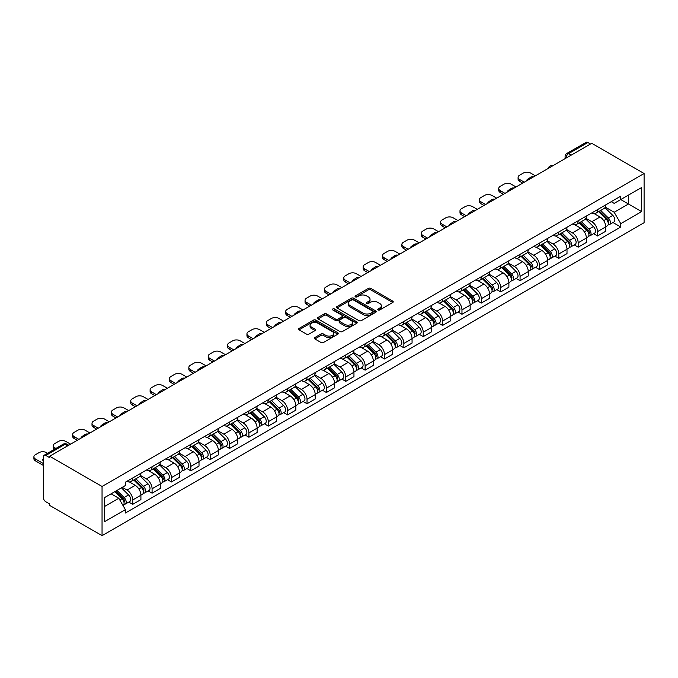 <?xml version="1.0" encoding="UTF-8"?>
<svg xmlns="http://www.w3.org/2000/svg" width="678" height="678" viewBox="0 0 678 678"><rect width="100%" height="100%" fill="white"/><g stroke="black" fill="none" stroke-linecap="round" stroke-linejoin="round"><path stroke-width="1.02" d="M378.078 309.973A1.203 0.695 0 0 0 379.782 309.973L392.731 302.498A1.72 0.992 0 0 0 393.232 301.795A1.72 0.992 0 0 0 392.731 301.091L370.798 288.421A1.72 0.992 0 0 0 368.357 288.421L355.408 295.896A1.203 0.695 0 0 0 355.06 296.388A1.203 0.695 0 0 0 355.408 296.888A1.203 0.695 0 0 0 357.12 296.888L358.789 295.913A5.517 3.187 0 0 1 366.595 295.913L368.417 296.972A5.517 3.187 0 0 1 370.035 299.227A5.517 3.187 0 0 1 368.417 301.473L366.747 302.439A1.203 0.695 0 0 0 366.391 302.93A1.203 0.695 0 0 0 366.747 303.43A1.203 0.695 0 0 0 368.451 303.43L370.129 302.456A5.517 3.187 0 0 1 377.926 302.456L379.748 303.515A5.517 3.187 0 0 1 381.367 305.77A5.517 3.187 0 0 1 379.748 308.015L378.078 308.982A1.203 0.695 0 0 0 377.722 309.482A1.203 0.695 0 0 0 378.078 309.973L378.078 308.982M314.863 337.534A1.72 0.992 0 0 0 314.355 338.237A1.72 0.992 0 0 0 314.863 338.941L321.016 342.492A1.72 0.992 0 0 0 323.448 342.492L337.83 334.195A1.72 0.992 0 0 0 338.339 333.483A1.72 0.992 0 0 0 337.83 332.779L315.897 320.118A1.72 0.992 0 0 0 313.456 320.118L299.074 328.423A1.72 0.992 0 0 0 298.574 329.127A1.72 0.992 0 0 0 299.074 329.83L306.515 334.118A1.72 0.992 0 0 0 308.948 334.118L315.101 330.567A1.72 0.992 0 0 0 315.609 329.864A1.72 0.992 0 0 0 315.101 329.161L311.414 327.033A4.61 2.661 0 0 1 310.066 325.152A4.61 2.661 0 0 1 312.914 322.694A4.61 2.661 0 0 1 317.94 323.27L332.381 331.601A4.61 2.661 0 0 1 333.729 333.483A4.61 2.661 0 0 1 330.881 335.949A4.61 2.661 0 0 1 325.855 335.373L323.448 333.983A1.72 0.992 0 0 0 321.016 333.983L314.863 337.534L314.863 338.941M102.047 486.49L49.655 456.243L591.708 143.295L644.1 173.543L102.047 486.49L102.047 535.662L644.1 222.715L644.1 173.543M358.916 320.609A1.72 0.992 0 0 0 361.349 320.609L375.731 312.312A1.72 0.992 0 0 0 376.239 311.609A1.72 0.992 0 0 0 375.731 310.905L353.797 298.235A1.72 0.992 0 0 0 351.357 298.235L336.974 306.541A1.72 0.992 0 0 0 336.474 307.244A1.72 0.992 0 0 0 336.974 307.948L358.916 320.609M333.254 310.227A1.203 0.695 0 0 1 334.483 310.397L334.483 308.965L356.781 321.847A1.72 0.992 0 0 1 357.289 322.55A1.72 0.992 0 0 1 356.781 323.253L342.398 331.55A1.72 0.992 0 0 1 339.966 331.55L318.024 318.889L318.024 317.482A1.72 0.992 0 0 0 317.524 318.185A1.72 0.992 0 0 0 318.024 318.889M318.024 317.482L324.186 313.931A1.72 0.992 0 0 1 326.618 313.931L335.517 319.067A1.72 0.992 0 0 0 337.949 319.067L342.034 316.711A1.72 0.992 0 0 0 342.543 316.007A1.72 0.992 0 0 0 342.034 315.295L332.771 309.956A1.203 0.695 0 0 1 332.423 309.456A1.203 0.695 0 0 1 333.161 308.821A1.203 0.695 0 0 1 334.483 308.965M49.655 456.243L49.655 457.675L45.807 455.455A3.509 2.026 -120 0 0 44.053 455.285A3.509 2.026 -120 0 0 43.324 456.887L43.324 497.466A3.509 2.026 -120 0 0 45.807 501.762L49.655 503.983L49.655 505.415L102.047 535.662M571.223 155.126L568.613 153.618A3.509 2.026 60 0 0 566.859 153.44L586.106 142.338A3.509 2.026 60 0 1 587.86 142.507L568.613 153.618A3.509 2.026 120 0 0 566.13 157.915L566.13 158.059M590.47 144.016L587.86 142.507M597.538 209.595A8.077 4.661 60 0 1 595.869 213.223L604.064 208.493A8.077 4.661 -120 0 0 605.734 204.866M585.911 218.299L591.835 221.714A8.077 4.661 60 0 1 597.547 231.605L605.734 226.876A8.077 4.661 -120 0 0 600.03 216.985L594.157 213.595M605.734 226.876L605.734 231.249L597.547 235.978L593.614 233.707M595.869 213.223A8.077 4.661 60 0 1 591.894 212.858M597.547 231.605L597.547 235.978M578.173 220.782A8.077 4.661 60 0 1 576.503 224.41L584.699 219.672A8.077 4.661 -120 0 0 586.368 216.053M574.249 244.894L578.173 247.156L586.368 242.427L586.368 238.054A8.077 4.661 -120 0 0 580.656 228.164L574.791 224.774M576.503 224.41A8.077 4.661 60 0 1 572.529 224.045M566.545 229.478L572.461 232.893A8.077 4.661 60 0 1 578.173 242.783L578.173 247.156M558.808 231.961A8.077 4.661 60 0 1 557.138 235.588L565.325 230.859A8.077 4.661 -120 0 0 567.003 227.232M554.875 256.072L558.808 258.343L567.003 253.614L567.003 249.241A8.077 4.661 -120 0 0 561.291 239.342L555.426 235.961M557.138 235.588A8.077 4.661 60 0 1 553.155 235.224M547.18 240.656L553.095 244.08A8.077 4.661 60 0 1 558.808 253.97L558.808 258.343M539.442 243.148A8.077 4.661 60 0 1 537.764 246.767L545.96 242.038A8.077 4.661 -120 0 0 547.629 238.41M535.51 267.251L539.442 269.522L547.638 264.793L547.638 260.42A8.077 4.661 -120 0 0 541.925 250.529L536.061 247.139M537.764 246.767A8.077 4.661 60 0 1 533.789 246.402M527.815 251.843L533.73 255.259A8.077 4.661 60 0 1 539.442 265.149L539.442 269.522M520.068 254.326A8.077 4.661 60 0 1 518.399 257.954L526.594 253.225A8.077 4.661 -120 0 0 528.264 249.597M516.144 278.438L520.068 280.709L528.264 275.971L528.264 271.598A8.077 4.661 -120 0 0 522.552 261.708L516.687 258.326M518.399 257.954A8.077 4.661 60 0 1 514.424 257.589M508.441 263.022L514.365 266.437A8.077 4.661 60 0 1 520.068 276.336L520.068 280.709M500.703 265.505A8.077 4.661 60 0 1 499.033 269.132L507.229 264.403A8.077 4.661 -120 0 0 508.898 260.776M496.779 289.616L500.703 291.887L508.898 287.158L508.898 282.785A8.077 4.661 -120 0 0 503.186 272.895L497.321 269.505M499.033 269.132A8.077 4.661 60 0 1 495.059 268.768M489.075 274.209L494.991 277.624A8.077 4.661 60 0 1 500.703 287.514L500.703 291.887M481.338 276.692A8.077 4.661 60 0 1 479.66 280.319L487.855 275.582A8.077 4.661 -120 0 0 489.533 271.963M477.405 300.803L481.338 303.066L489.533 298.337L489.533 293.964A8.077 4.661 -120 0 0 483.821 284.074L477.956 280.684M479.66 280.319A8.077 4.661 60 0 1 475.685 279.955M469.71 285.387L475.625 288.803A8.077 4.661 60 0 1 481.338 298.693L481.338 303.066M461.972 287.87A8.077 4.661 60 0 1 460.294 291.498L468.49 286.769A8.077 4.661 -120 0 0 470.159 283.141M458.04 311.982L461.972 314.253L470.159 309.515L470.159 305.151A8.077 4.661 -120 0 0 464.455 295.252L458.582 291.871M460.294 291.498A8.077 4.661 60 0 1 456.319 291.133M450.336 296.566L456.26 299.99A8.077 4.661 60 0 1 461.972 309.88L461.972 314.253M442.598 299.057A8.077 4.661 60 0 1 440.929 302.676L449.124 297.947A8.077 4.661 -120 0 0 450.794 294.32M438.674 323.16L442.598 325.432L450.794 320.702L450.794 316.329A8.077 4.661 -120 0 0 445.082 306.439L439.217 303.049M440.929 302.676A8.077 4.661 60 0 1 436.954 302.312M430.971 307.753L436.886 311.168A8.077 4.661 60 0 1 442.598 321.058L442.598 325.432M423.233 310.236A8.077 4.661 60 0 1 421.563 313.863L429.75 309.134A8.077 4.661 -120 0 0 431.428 305.507M419.301 334.347L423.233 336.61L431.428 331.881L431.428 327.508A8.077 4.661 -120 0 0 425.716 317.618L419.851 314.236M421.563 313.863A8.077 4.661 60 0 1 417.58 313.499M411.605 318.931L417.521 322.347A8.077 4.661 60 0 1 423.233 332.245L423.233 336.61M403.868 321.414A8.077 4.661 60 0 1 402.19 325.042L410.385 320.313A8.077 4.661 -120 0 0 412.063 316.685M399.935 345.526L403.868 347.797L412.063 343.068L412.063 338.695A8.077 4.661 -120 0 0 406.351 328.805L400.486 325.415M402.19 325.042A8.077 4.661 60 0 1 398.215 324.677M392.24 330.118L398.156 333.534A8.077 4.661 60 0 1 403.868 343.424L403.868 347.797M384.494 332.601A8.077 4.661 60 0 1 382.824 336.229L391.02 331.491A8.077 4.661 -120 0 0 392.689 327.872M380.57 356.713L384.494 358.976L392.689 354.247L392.689 349.873A8.077 4.661 -120 0 0 386.977 339.983L381.112 336.593M382.824 336.229A8.077 4.661 60 0 1 378.849 335.864M372.866 341.297L378.79 344.712A8.077 4.661 60 0 1 384.494 354.602L384.494 358.976M365.128 343.78A8.077 4.661 60 0 1 363.459 347.407L371.654 342.678A8.077 4.661 -120 0 0 373.324 339.051M361.204 367.891L365.128 370.163L373.324 365.425L373.324 361.06A8.077 4.661 -120 0 0 367.612 351.162L361.747 347.78M363.459 347.407A8.077 4.661 60 0 1 359.484 347.043M353.501 352.475L359.416 355.899A8.077 4.661 60 0 1 365.128 365.789L365.128 370.163M345.763 354.967A8.077 4.661 60 0 1 344.085 358.586L352.28 353.857A8.077 4.661 -120 0 0 353.958 350.229M341.831 379.07L345.763 381.341L353.958 376.612L353.958 372.239A8.077 4.661 -120 0 0 348.246 362.349L342.382 358.959M344.085 358.586A8.077 4.661 60 0 1 340.11 358.221M334.135 363.662L340.051 367.078A8.077 4.661 60 0 1 345.763 376.968L345.763 381.341M326.398 366.145A8.077 4.661 60 0 1 324.72 369.773L332.915 365.044A8.077 4.661 -120 0 0 334.585 361.416M322.465 390.257L326.398 392.52L334.585 387.791L334.585 383.417A8.077 4.661 -120 0 0 328.881 373.527L323.016 370.146M324.72 369.773A8.077 4.661 60 0 1 320.745 369.408M314.762 374.841L320.686 378.256A8.077 4.661 60 0 1 326.398 388.155L326.398 392.52M307.024 377.324A8.077 4.661 60 0 1 305.354 380.951L313.55 376.222A8.077 4.661 -120 0 0 315.219 372.595M303.1 401.435L307.024 403.707L315.219 398.978L315.219 394.604A8.077 4.661 -120 0 0 309.507 384.714L303.642 381.324M305.354 380.951A8.077 4.661 60 0 1 301.379 380.587M295.396 386.028L301.312 389.443A8.077 4.661 60 0 1 307.024 399.334L307.024 403.707M287.658 388.511A8.077 4.661 60 0 1 285.989 392.138L294.176 387.401A8.077 4.661 -120 0 0 295.854 383.782M283.726 412.622L287.658 414.885L295.854 410.156L295.854 405.783A8.077 4.661 -120 0 0 290.142 395.893L284.277 392.503M285.989 392.138A8.077 4.661 60 0 1 282.006 391.774M276.031 397.206L281.946 400.622A8.077 4.661 60 0 1 287.658 410.512L287.658 414.885M268.293 399.689A8.077 4.661 60 0 1 266.615 403.317L274.81 398.588A8.077 4.661 -120 0 0 276.488 394.96M264.361 423.801L268.293 426.072L276.488 421.335L276.488 416.97A8.077 4.661 -120 0 0 270.776 407.071L264.912 403.69M266.615 403.317A8.077 4.661 60 0 1 262.64 402.952M256.665 408.385L262.581 411.809A8.077 4.661 60 0 1 268.293 421.699L268.293 426.072M248.919 410.876A8.077 4.661 60 0 1 247.25 414.495L255.445 409.766A8.077 4.661 -120 0 0 257.115 406.139M244.995 434.979L248.919 437.251L257.115 432.522L257.115 428.149A8.077 4.661 -120 0 0 251.402 418.258L245.538 414.868M247.25 414.495A8.077 4.661 60 0 1 243.275 414.131M237.292 419.572L243.216 422.987A8.077 4.661 60 0 1 248.919 432.878L248.919 437.251M229.554 422.055A8.077 4.661 60 0 1 227.884 425.682L236.08 420.953A8.077 4.661 -120 0 0 237.749 417.326M225.63 446.166L229.554 448.429L237.749 443.7L237.749 439.327A8.077 4.661 -120 0 0 232.037 429.437L226.172 426.055M227.884 425.682A8.077 4.661 60 0 1 223.91 425.318M217.926 430.75L223.842 434.166A8.077 4.661 60 0 1 229.554 444.065L229.554 448.429M210.188 433.234A8.077 4.661 60 0 1 208.51 436.861L216.706 432.132A8.077 4.661 -120 0 0 218.384 428.504M206.256 457.345L210.188 459.616L218.384 454.887L218.384 450.514A8.077 4.661 -120 0 0 212.672 440.624L206.807 437.234M208.51 436.861A8.077 4.661 60 0 1 204.536 436.496M198.561 441.937L204.476 445.353A8.077 4.661 60 0 1 210.188 455.243L210.188 459.616M190.823 444.421A8.077 4.661 60 0 1 189.145 448.048L197.34 443.31A8.077 4.661 -120 0 0 199.01 439.691M186.891 468.532L190.823 470.795L199.01 466.066L199.01 461.693A8.077 4.661 -120 0 0 193.306 451.802L187.442 448.412M189.145 448.048A8.077 4.661 60 0 1 185.17 447.683M179.187 453.116L185.111 456.531A8.077 4.661 60 0 1 190.823 466.422L190.823 470.795M171.449 455.599A8.077 4.661 60 0 1 169.78 459.226L177.975 454.497A8.077 4.661 -120 0 0 179.645 450.87M167.525 479.71L171.449 481.982L179.645 477.244L179.645 472.88A8.077 4.661 -120 0 0 173.932 462.981L168.068 459.599M169.78 459.226A8.077 4.661 60 0 1 165.805 458.862M159.822 464.294L165.737 467.718A8.077 4.661 60 0 1 171.449 477.609L171.449 481.982M152.084 466.786A8.077 4.661 60 0 1 150.414 470.405L158.601 465.676A8.077 4.661 -120 0 0 160.279 462.049M148.151 490.889L152.084 493.16L160.279 488.431L160.279 484.058A8.077 4.661 -120 0 0 154.567 474.168L148.702 470.778M150.414 470.405A8.077 4.661 60 0 1 146.431 470.04M140.456 475.481L146.372 478.897A8.077 4.661 60 0 1 152.084 488.787L152.084 493.16M132.719 477.965A8.077 4.661 60 0 1 131.04 481.592L139.236 476.863A8.077 4.661 -120 0 0 140.914 473.236M128.786 502.076L132.719 504.339L140.914 499.61L140.914 495.237A8.077 4.661 -120 0 0 135.202 485.346L129.337 481.965M131.04 481.592A8.077 4.661 60 0 1 127.066 481.227M122.286 487.355L127.006 490.075A8.077 4.661 60 0 1 132.719 499.974L132.719 504.339M611.259 201.68L614.183 203.366L641.617 187.518L628.455 195.12L628.455 204.01L614.183 212.248L605.285 207.112M104.531 506.491L118.811 498.254L125.388 509.644L104.531 521.687L104.531 497.601L125.388 485.558L125.388 482.194L620.76 196.196L620.76 199.561L641.617 211.604L620.76 223.647L614.183 212.248M641.617 187.518L641.617 211.604M125.388 509.644L125.388 513.017L620.76 227.02L620.76 223.647M118.811 498.254L111.116 493.804M612.98 222.528L620.76 227.02M378.561 310.143L379.748 309.448A5.517 3.187 0 0 0 381.367 307.202L381.367 305.77M370.035 299.227L370.035 300.659A5.517 3.187 0 0 1 368.417 302.905L367.222 303.6M392.706 302.507L370.798 289.853A1.72 0.992 0 0 0 368.357 289.853L355.891 297.057M375.705 312.321L353.797 299.668A1.72 0.992 0 0 0 351.357 299.668L337 307.965M372.68 312.1A1.203 0.695 0 0 0 373.036 311.609A1.203 0.695 0 0 0 372.68 311.117L353.433 299.998A1.203 0.695 0 0 0 351.721 299.998L349.958 301.015A5.517 3.187 0 0 0 348.339 303.269A5.517 3.187 0 0 0 349.958 305.524L363.12 313.117A5.517 3.187 0 0 0 370.917 313.117L372.68 312.1L372.68 313.533A1.203 0.695 0 0 0 373.036 313.041L373.036 311.609M348.339 303.269L348.339 304.702A5.517 3.187 0 0 0 349.958 306.956L349.958 305.524M372.68 313.533L370.917 314.55A5.517 3.187 0 0 1 363.12 314.55L349.958 306.956M318.05 318.897L324.186 315.363L324.186 313.931M342.543 316.007L342.543 317.44A1.72 0.992 0 0 1 342.034 318.143L337.949 320.499A1.72 0.992 0 0 1 335.517 320.499L326.618 315.363A1.72 0.992 0 0 0 324.186 315.363M334.483 310.397L356.755 323.262M344.746 324.389A4.61 2.661 0 0 0 349.772 324.974A4.61 2.661 0 0 0 352.619 322.508A4.61 2.661 0 0 0 351.263 320.626L346.178 317.694A1.72 0.992 0 0 0 343.738 317.694L339.661 320.05A1.72 0.992 0 0 0 339.153 320.753A1.72 0.992 0 0 0 339.661 321.457L344.746 324.389L344.746 325.83A4.61 2.661 0 0 0 349.772 326.406A4.61 2.661 0 0 0 352.619 323.948L352.619 322.508M339.153 320.753L339.153 322.186A1.72 0.992 0 0 0 339.661 322.889L339.661 321.457M344.746 325.83L339.661 322.889M333.729 333.483L333.729 334.924A4.61 2.661 0 0 1 330.881 337.381A4.61 2.661 0 0 1 325.855 336.805L323.448 335.415A1.72 0.992 0 0 0 321.016 335.415L314.88 338.949M310.066 325.152L310.066 326.584A4.61 2.661 0 0 0 311.414 328.466L311.414 327.033M315.101 329.161L315.101 330.567L311.414 328.466M337.83 332.779L337.83 334.195L315.897 321.55A1.72 0.992 0 0 0 313.456 321.55L299.1 329.839L299.074 328.423M598.589 211.655L606.217 219.18A4.39 2.534 60 0 1 607.369 225.766L605.734 226.715M526.959 180.679L526.535 180.433A10.975 6.339 -0 0 1 529.696 177.992M600.106 213.155L603.344 215.028M535.408 175.805L530.688 173.076A5.271 3.043 -0 0 0 523.238 173.076L519.636 175.161A5.271 3.043 -0 0 0 518.094 177.305A5.271 3.043 -0 0 0 519.636 179.458L524.357 182.179M599.428 211.172L607.785 219.409A2.11 1.22 60 0 1 608.344 222.57A2.11 1.22 60 0 1 608.149 222.647M600.7 210.443L608.327 217.969A4.39 2.534 60 0 1 609.48 224.545A4.39 2.534 60 0 1 608.158 224.689M604.962 207.663L612.793 215.384A4.39 2.534 60 0 1 613.954 221.969L609.48 224.545M522.738 183.111L519.636 181.323A5.271 3.043 180 0 1 518.094 179.17L518.094 177.305M579.215 222.842L586.851 230.367A4.39 2.534 60 0 1 588.004 236.944L586.368 237.893M507.593 191.857L507.169 191.611A10.975 6.339 -0 0 1 510.331 189.179M580.741 224.342L583.97 226.206M516.034 186.984L511.322 184.263A5.271 3.043 -0 0 0 503.873 184.263L500.271 186.34A5.271 3.043 -0 0 0 498.728 188.492A5.271 3.043 -0 0 0 500.271 190.637L504.983 193.366M580.063 222.35L588.419 230.596A2.11 1.22 60 0 1 588.979 233.749A2.11 1.22 60 0 1 588.784 233.825M581.326 221.621L588.962 229.147A4.39 2.534 60 0 1 590.114 235.732A4.39 2.534 60 0 1 588.792 235.868M585.597 218.841L593.428 226.571A4.39 2.534 60 0 1 594.589 233.147L590.114 235.732M503.373 194.298L500.271 192.501A5.271 3.043 180 0 1 498.728 190.357L498.728 188.492M559.85 234.02L567.478 241.546A4.39 2.534 60 0 1 568.639 248.131L567.003 249.072M488.228 203.044L487.804 202.798A10.975 6.339 -0 0 1 490.965 200.357M561.367 235.52L564.605 237.393M496.669 198.162L491.948 195.442A5.271 3.043 -0 0 0 484.499 195.442L480.905 197.518A5.271 3.043 -0 0 0 479.363 199.671A5.271 3.043 -0 0 0 480.905 201.824L485.618 204.544M560.698 233.529L569.054 241.775A2.11 1.22 60 0 1 569.605 244.936A2.11 1.22 60 0 1 569.418 245.012M561.96 232.8L569.588 240.326A4.39 2.534 60 0 1 570.749 246.911A4.39 2.534 60 0 1 569.418 247.055M566.232 230.028L574.063 237.749A4.39 2.534 60 0 1 575.215 244.334L570.749 246.911M484.007 205.476L480.905 203.688A5.271 3.043 180 0 1 479.363 201.536L479.363 199.671M540.485 245.199L548.112 252.733A4.39 2.534 60 0 1 549.273 259.31L547.629 260.259M468.862 214.223L468.439 213.977A10.975 6.339 -0 0 1 471.591 211.544M542.002 246.707L545.239 248.572M477.304 209.349L472.583 206.629A5.271 3.043 -0 0 0 465.133 206.629L461.532 208.705A5.271 3.043 -0 0 0 459.989 210.858A5.271 3.043 -0 0 0 461.532 213.002L466.252 215.731M541.332 244.716L549.68 252.953A2.11 1.22 60 0 1 550.239 256.115A2.11 1.22 60 0 1 550.044 256.191M542.595 243.987L550.222 251.513A4.39 2.534 60 0 1 551.384 258.089A4.39 2.534 60 0 1 550.053 258.233M546.866 241.207L554.689 248.928A4.39 2.534 60 0 1 555.85 255.513L551.384 258.089M464.633 216.663L461.532 214.867A5.271 3.043 180 0 1 459.989 212.714L459.989 210.858M521.111 256.386L528.747 263.911A4.39 2.534 60 0 1 529.899 270.497L528.264 271.437M449.489 225.401L449.065 225.164A10.975 6.339 -0 0 1 452.226 222.723M522.636 257.886L525.874 259.75M457.93 220.528L453.218 217.808A5.271 3.043 -0 0 0 445.768 217.808L442.166 219.884A5.271 3.043 -0 0 0 440.624 222.037A5.271 3.043 -0 0 0 442.166 224.189L446.887 226.91M521.958 255.894L530.315 264.14A2.11 1.22 60 0 1 530.874 267.301A2.11 1.22 60 0 1 530.679 267.378M523.221 255.165L530.857 262.691A4.39 2.534 60 0 1 532.01 269.276A4.39 2.534 60 0 1 530.688 269.412M527.492 252.386L535.323 260.115A4.39 2.534 60 0 1 536.484 266.691L532.01 269.276M445.268 227.842L442.166 226.054A5.271 3.043 180 0 1 440.624 223.901L440.624 222.037M501.745 267.564L509.373 275.09A4.39 2.534 60 0 1 510.534 281.675L508.898 282.624M430.123 236.588L429.699 236.342A10.975 6.339 -0 0 1 432.861 233.902M503.271 269.064L506.5 270.937M438.564 231.715L433.844 228.986A5.271 3.043 -0 0 0 426.403 228.986L422.801 231.071A5.271 3.043 -0 0 0 421.258 233.215A5.271 3.043 -0 0 0 422.801 235.368L427.513 238.088M502.593 267.081L510.949 275.319A2.11 1.22 60 0 1 511.5 278.48A2.11 1.22 60 0 1 511.314 278.556M503.856 266.352L511.483 273.878A4.39 2.534 60 0 1 512.644 280.455A4.39 2.534 60 0 1 511.322 280.599M508.127 263.572L515.958 271.293A4.39 2.534 60 0 1 517.111 277.878L512.644 280.455M425.903 239.02L422.801 237.232A5.271 3.043 180 0 1 421.258 235.08L421.258 233.215M482.38 278.751L490.008 286.277A4.39 2.534 60 0 1 491.169 292.854L489.524 293.803M410.758 247.767L410.334 247.521A10.975 6.339 -0 0 1 413.495 245.089M483.897 280.251L487.135 282.116M419.199 242.894L414.478 240.173A5.271 3.043 -0 0 0 407.029 240.173L403.427 242.249A5.271 3.043 -0 0 0 401.885 244.402A5.271 3.043 -0 0 0 403.427 246.546L408.148 249.275M483.228 278.26L491.584 286.506A2.11 1.22 60 0 1 492.135 289.659A2.11 1.22 60 0 1 491.94 289.735M484.49 277.531L492.118 285.057A4.39 2.534 60 0 1 493.279 291.642A4.39 2.534 60 0 1 491.948 291.777M488.762 274.751L496.593 282.48A4.39 2.534 60 0 1 497.745 289.057L493.279 291.642M406.537 250.207L403.427 248.411A5.271 3.043 180 0 1 401.885 246.267L401.885 244.402M463.015 289.93L470.642 297.456A4.39 2.534 60 0 1 471.795 304.041L470.159 304.981M391.384 258.954L390.96 258.708A10.975 6.339 -0 0 1 394.121 256.267M464.532 291.43L467.769 293.303M399.834 254.072L395.113 251.352A5.271 3.043 -0 0 0 387.663 251.352L384.062 253.428A5.271 3.043 -0 0 0 382.519 255.581A5.271 3.043 -0 0 0 384.062 257.733L388.782 260.454M463.854 289.438L472.21 297.684A2.11 1.22 60 0 1 472.769 300.846A2.11 1.22 60 0 1 472.574 300.922M465.125 288.709L472.752 296.235A4.39 2.534 60 0 1 473.905 302.82A4.39 2.534 60 0 1 472.583 302.964M469.388 285.938L477.219 293.659A4.39 2.534 60 0 1 478.38 300.244L473.905 302.82M387.163 261.386L384.062 259.598A5.271 3.043 180 0 1 382.519 257.445L382.519 255.581M443.641 301.108L451.277 308.643A4.39 2.534 60 0 1 452.429 315.219L450.794 316.168M372.019 270.132L371.595 269.886A10.975 6.339 -0 0 1 374.756 267.454M445.166 302.617L448.395 304.481M380.46 265.259L375.748 262.53A5.271 3.043 -0 0 0 368.298 262.53L364.696 264.615A5.271 3.043 -0 0 0 363.154 266.759A5.271 3.043 -0 0 0 364.696 268.912L369.408 271.641M444.488 300.625L452.845 308.863A2.11 1.22 60 0 1 453.404 312.024A2.11 1.22 60 0 1 453.209 312.1M445.751 299.896L453.387 307.422A4.39 2.534 60 0 1 454.54 313.999A4.39 2.534 60 0 1 453.218 314.143M450.023 297.117L457.853 304.837A4.39 2.534 60 0 1 459.014 311.422L454.54 313.999M367.798 272.573L364.696 270.776A5.271 3.043 180 0 1 363.154 268.624L363.154 266.759M424.275 312.295L431.903 319.821A4.39 2.534 60 0 1 433.064 326.406L431.428 327.347M352.653 281.311L352.229 281.073A10.975 6.339 -0 0 1 355.391 278.633M425.801 313.795L429.03 315.66M361.094 276.438L356.374 273.717A5.271 3.043 -0 0 0 348.924 273.717L345.331 275.793A5.271 3.043 -0 0 0 343.788 277.946A5.271 3.043 -0 0 0 345.331 280.099L350.043 282.819M425.123 311.804L433.479 320.05A2.11 1.22 60 0 1 434.03 323.211A2.11 1.22 60 0 1 433.844 323.287M426.386 311.075L434.013 318.601A4.39 2.534 60 0 1 435.174 325.186A4.39 2.534 60 0 1 433.844 325.321M430.657 308.295L438.488 316.024A4.39 2.534 60 0 1 439.641 322.601L435.174 325.186M348.433 283.751L345.331 281.963A5.271 3.043 180 0 1 343.788 279.811L343.788 277.946M404.91 323.474L412.538 331A4.39 2.534 60 0 1 413.699 337.585L412.055 338.534M333.288 292.498L332.864 292.252A10.975 6.339 -0 0 1 336.017 289.811M406.427 324.974L409.665 326.847M341.729 287.625L337.008 284.896A5.271 3.043 -0 0 0 329.559 284.896L325.957 286.98A5.271 3.043 -0 0 0 324.415 289.125A5.271 3.043 -0 0 0 325.957 291.277L330.678 293.998M405.758 322.991L414.105 331.228A2.11 1.22 60 0 1 414.665 334.39A2.11 1.22 60 0 1 414.47 334.466M407.02 322.253L414.648 329.788A4.39 2.534 60 0 1 415.809 336.364A4.39 2.534 60 0 1 414.478 336.508M411.292 319.482L419.114 327.203A4.39 2.534 60 0 1 420.275 333.788L415.809 336.364M329.059 294.93L325.957 293.142A5.271 3.043 180 0 1 324.415 290.989L324.415 289.125M385.536 334.661L393.172 342.187A4.39 2.534 60 0 1 394.325 348.763L392.689 349.712M313.914 303.676L313.49 303.43A10.975 6.339 -0 0 1 316.651 300.998M387.062 336.161L390.299 338.025M322.355 298.803L317.643 296.083A5.271 3.043 -0 0 0 310.193 296.083L306.592 298.159A5.271 3.043 -0 0 0 305.049 300.312A5.271 3.043 -0 0 0 306.592 302.456L311.312 305.185M386.384 334.169L394.74 342.415A2.11 1.22 60 0 1 395.299 345.568A2.11 1.22 60 0 1 395.105 345.644M387.647 333.44L395.282 340.966A4.39 2.534 60 0 1 396.435 347.551A4.39 2.534 60 0 1 395.113 347.687M391.918 330.661L399.749 338.39A4.39 2.534 60 0 1 400.91 344.966L396.435 347.551M309.693 306.117L306.592 304.32A5.271 3.043 180 0 1 305.049 302.176L305.049 300.312M366.171 345.839L373.798 353.365A4.39 2.534 60 0 1 374.959 359.95L373.324 360.891M294.549 314.863L294.125 314.617A10.975 6.339 -0 0 1 297.286 312.177M367.696 347.339L370.925 349.212M302.99 309.982L298.278 307.261A5.271 3.043 -0 0 0 290.828 307.261L287.226 309.338A5.271 3.043 -0 0 0 285.684 311.49A5.271 3.043 -0 0 0 287.226 313.643L291.938 316.363M367.018 345.348L375.375 353.594A2.11 1.22 60 0 1 375.926 356.755A2.11 1.22 60 0 1 375.739 356.831M368.281 344.619L375.909 352.145A4.39 2.534 60 0 1 377.07 358.73A4.39 2.534 60 0 1 375.748 358.874M372.553 341.848L380.383 349.568A4.39 2.534 60 0 1 381.536 356.145L377.07 358.73M290.328 317.296L287.226 315.507A5.271 3.043 180 0 1 285.684 313.355L285.684 311.49M346.805 357.018L354.433 364.552A4.39 2.534 60 0 1 355.594 371.129L353.95 372.078M275.183 326.042L274.76 325.796A10.975 6.339 -0 0 1 277.921 323.364M348.322 358.526L351.56 360.391M283.624 321.169L278.904 318.44A5.271 3.043 -0 0 0 271.454 318.44L267.852 320.524A5.271 3.043 -0 0 0 266.31 322.669A5.271 3.043 -0 0 0 267.852 324.821L272.573 327.55M347.653 356.535L356.009 364.772A2.11 1.22 60 0 1 356.56 367.934A2.11 1.22 60 0 1 356.365 368.01M348.916 355.806L356.543 363.332A4.39 2.534 60 0 1 357.704 369.908A4.39 2.534 60 0 1 356.374 370.052M353.187 353.026L361.018 360.747A4.39 2.534 60 0 1 362.171 367.332L357.704 369.908M270.963 328.483L267.852 326.686A5.271 3.043 180 0 1 266.31 324.533L266.31 322.669M327.44 368.205L335.068 375.731A4.39 2.534 60 0 1 336.22 382.316L334.585 383.256M255.809 337.22L255.386 336.983A10.975 6.339 -0 0 1 258.547 334.542M328.957 369.705L332.195 371.569M264.259 332.347L259.538 329.627A5.271 3.043 -0 0 0 252.089 329.627L248.487 331.703A5.271 3.043 -0 0 0 246.945 333.856A5.271 3.043 -0 0 0 248.487 336.008L253.208 338.729M328.279 367.713L336.635 375.959A2.11 1.22 60 0 1 337.195 379.121A2.11 1.22 60 0 1 337 379.197M329.55 366.984L337.178 374.51A4.39 2.534 60 0 1 338.33 381.095A4.39 2.534 60 0 1 337.008 381.231M333.813 364.205L341.644 371.934A4.39 2.534 60 0 1 342.805 378.51L338.33 381.095M251.589 339.661L248.487 337.873A5.271 3.043 180 0 1 246.945 335.72L246.945 333.856M308.066 379.383L315.702 386.909A4.39 2.534 60 0 1 316.855 393.494L315.219 394.443M236.444 348.407L236.02 348.161A10.975 6.339 -0 0 1 239.181 345.721M309.592 380.883L312.821 382.756M244.885 343.534L240.173 340.805A5.271 3.043 -0 0 0 232.724 340.805L229.122 342.89A5.271 3.043 -0 0 0 227.579 345.034A5.271 3.043 -0 0 0 229.122 347.187L233.834 349.907M308.914 378.9L317.27 387.138A2.11 1.22 60 0 1 317.829 390.299A2.11 1.22 60 0 1 317.635 390.375M310.177 378.163L317.812 385.697A4.39 2.534 60 0 1 318.965 392.274A4.39 2.534 60 0 1 317.643 392.418M314.448 375.392L322.279 383.112A4.39 2.534 60 0 1 323.44 389.697L318.965 392.274M232.223 350.84L229.122 349.051A5.271 3.043 180 0 1 227.579 346.899L227.579 345.034M288.701 390.57L296.328 398.096A4.39 2.534 60 0 1 297.489 404.673L295.854 405.622M217.079 359.586L216.655 359.34A10.975 6.339 -0 0 1 219.816 356.908M290.226 392.07L293.455 393.935M225.52 354.713L220.799 351.992A5.271 3.043 -0 0 0 213.35 351.992L209.756 354.069A5.271 3.043 -0 0 0 208.214 356.221A5.271 3.043 -0 0 0 209.756 358.365L214.468 361.094M289.548 390.079L297.905 398.325A2.11 1.22 60 0 1 298.456 401.478A2.11 1.22 60 0 1 298.269 401.554M290.811 389.35L298.439 396.876A4.39 2.534 60 0 1 299.6 403.461A4.39 2.534 60 0 1 298.278 403.596M295.083 386.57L302.913 394.299A4.39 2.534 60 0 1 304.066 400.876L299.6 403.461M212.858 362.027L209.756 360.23A5.271 3.043 180 0 1 208.214 358.086L208.214 356.221M269.336 401.749L276.963 409.275A4.39 2.534 60 0 1 278.124 415.86L276.48 416.8M197.713 370.773L197.29 370.527A10.975 6.339 -0 0 1 200.442 368.086M270.853 403.249L274.09 405.122M206.154 365.891L201.434 363.171A5.271 3.043 -0 0 0 193.984 363.171L190.382 365.247A5.271 3.043 -0 0 0 188.84 367.4A5.271 3.043 -0 0 0 190.382 369.552L195.103 372.273M270.183 401.257L278.531 409.504A2.11 1.22 60 0 1 279.09 412.665A2.11 1.22 60 0 1 278.895 412.741M271.446 400.529L279.073 408.054A4.39 2.534 60 0 1 280.234 414.639A4.39 2.534 60 0 1 278.904 414.783M275.717 397.757L283.54 405.478A4.39 2.534 60 0 1 284.701 412.055L280.234 414.639M193.484 373.205L190.382 371.417A5.271 3.043 180 0 1 188.84 369.264L188.84 367.4M249.962 412.927L257.598 420.462A4.39 2.534 60 0 1 258.75 427.038L257.115 427.988M178.339 381.951L177.916 381.706A10.975 6.339 -0 0 1 181.077 379.273M251.487 414.436L254.725 416.3M186.781 377.078L182.068 374.349A5.271 3.043 -0 0 0 174.619 374.349L171.017 376.434A5.271 3.043 -0 0 0 169.475 378.578A5.271 3.043 -0 0 0 171.017 380.731L175.738 383.46M250.809 412.444L259.166 420.682A2.11 1.22 60 0 1 259.725 423.843A2.11 1.22 60 0 1 259.53 423.92M252.072 411.716L259.708 419.241A4.39 2.534 60 0 1 260.861 425.818A4.39 2.534 60 0 1 259.538 425.962M256.343 408.936L264.174 416.656A4.39 2.534 60 0 1 265.335 423.241L260.861 425.818M174.119 384.384L171.017 382.595A5.271 3.043 180 0 1 169.475 380.443L169.475 378.578M230.596 424.114L238.224 431.64A4.39 2.534 60 0 1 239.385 438.225L237.749 439.166M158.974 393.13L158.55 392.884A10.975 6.339 -0 0 1 161.711 390.452M232.122 425.615L235.351 427.479M167.415 388.257L162.703 385.536A5.271 3.043 -0 0 0 155.254 385.536L151.652 387.613A5.271 3.043 -0 0 0 150.109 389.765A5.271 3.043 -0 0 0 151.652 391.918L156.364 394.638M231.444 423.623L239.8 431.869A2.11 1.22 60 0 1 240.351 435.022A2.11 1.22 60 0 1 240.165 435.098M232.707 422.894L240.334 430.42A4.39 2.534 60 0 1 241.495 437.005A4.39 2.534 60 0 1 240.173 437.14M236.978 420.114L244.809 427.843A4.39 2.534 60 0 1 245.961 434.42L241.495 437.005M154.754 395.571L151.652 393.774A5.271 3.043 180 0 1 150.109 391.63L150.109 389.765M211.231 435.293L218.858 442.819A4.39 2.534 60 0 1 220.019 449.404L218.384 450.345M139.609 404.317L139.185 404.071A10.975 6.339 -0 0 1 142.346 401.63M212.748 436.793L215.985 438.666M148.05 399.444L143.329 396.715A5.271 3.043 -0 0 0 135.88 396.715L132.278 398.8A5.271 3.043 -0 0 0 130.735 400.944A5.271 3.043 -0 0 0 132.278 403.096L136.998 405.817M212.078 434.81L220.435 443.048A2.11 1.22 60 0 1 220.986 446.209A2.11 1.22 60 0 1 220.791 446.285M213.341 434.073L220.969 441.607A4.39 2.534 60 0 1 222.13 448.183A4.39 2.534 60 0 1 220.799 448.328M217.613 431.301L225.443 439.022A4.39 2.534 60 0 1 226.596 445.607L222.13 448.183M135.388 406.749L132.278 404.961A5.271 3.043 180 0 1 130.735 402.808L130.735 400.944M191.866 446.48L199.493 454.006A4.39 2.534 60 0 1 200.646 460.582L199.01 461.532M120.235 415.495L119.811 415.25A10.975 6.339 -0 0 1 122.972 412.817M193.383 447.98L196.62 449.845M128.684 410.622L123.964 407.902A5.271 3.043 -0 0 0 116.514 407.902L112.912 409.978A5.271 3.043 -0 0 0 111.37 412.131A5.271 3.043 -0 0 0 112.912 414.275L117.633 417.004M192.705 445.988L201.061 454.235A2.11 1.22 60 0 1 201.62 457.387A2.11 1.22 60 0 1 201.425 457.464M193.976 445.26L201.603 452.785A4.39 2.534 60 0 1 202.764 459.37A4.39 2.534 60 0 1 201.434 459.506M198.239 442.48L206.07 450.209A4.39 2.534 60 0 1 207.231 456.786L202.764 459.37M116.014 417.936L112.912 416.139A5.271 3.043 180 0 1 111.37 413.995L111.37 412.131M172.492 457.658L180.128 465.184A4.39 2.534 60 0 1 181.28 471.769L179.645 472.71M100.869 426.682L100.446 426.437A10.975 6.339 -0 0 1 103.607 423.996M174.017 459.159L177.246 461.023M109.311 421.801L104.598 419.08A5.271 3.043 -0 0 0 97.149 419.08L93.547 421.157A5.271 3.043 -0 0 0 92.005 423.309A5.271 3.043 -0 0 0 93.547 425.462L98.268 428.182M173.339 457.167L181.696 465.413A2.11 1.22 60 0 1 182.255 468.574A2.11 1.22 60 0 1 182.06 468.651M174.602 456.438L182.238 463.964A4.39 2.534 60 0 1 183.391 470.549A4.39 2.534 60 0 1 182.068 470.693M178.873 453.667L186.704 461.387A4.39 2.534 60 0 1 187.865 467.964L183.391 470.549M96.649 429.115L93.547 427.326A5.271 3.043 180 0 1 92.005 425.174L92.005 423.309M153.126 468.837L160.754 476.371A4.39 2.534 60 0 1 161.915 482.948L160.279 483.897M81.504 437.861L81.08 437.615A10.975 6.339 -0 0 1 84.242 435.174M154.652 470.346L157.881 472.21M89.945 432.988L85.225 430.259A5.271 3.043 -0 0 0 77.775 430.259L74.182 432.344A5.271 3.043 -0 0 0 72.639 434.488A5.271 3.043 -0 0 0 74.182 436.64L78.894 439.369M153.974 468.354L162.33 476.592A2.11 1.22 60 0 1 162.881 479.753A2.11 1.22 60 0 1 162.695 479.829M155.237 467.625L162.864 475.151A4.39 2.534 60 0 1 164.025 481.727A4.39 2.534 60 0 1 162.703 481.872M159.508 464.845L167.339 472.566A4.39 2.534 60 0 1 168.491 479.151L164.025 481.727M77.284 440.293L74.182 438.505A5.271 3.043 180 0 1 72.639 436.352L72.639 434.488M133.761 480.024L141.388 487.55A4.39 2.534 60 0 1 142.549 494.135L140.905 495.076M135.278 481.524L138.515 483.389M70.58 444.166L65.859 441.446A5.271 3.043 -0 0 0 58.41 441.446L54.808 443.522A5.271 3.043 -0 0 0 53.265 445.675A5.271 3.043 -0 0 0 54.808 447.827L55.893 448.446M134.608 479.532L142.956 487.779A2.11 1.22 60 0 1 143.516 490.931A2.11 1.22 60 0 1 143.321 491.008M135.871 478.804L143.499 486.329A4.39 2.534 60 0 1 144.66 492.914A4.39 2.534 60 0 1 143.329 493.05M140.143 476.024L147.965 483.753A4.39 2.534 60 0 1 149.126 490.33L144.66 492.914M54.316 449.361A5.271 3.043 180 0 1 53.265 447.539L53.265 445.675M114.845 491.652L122.023 498.728A4.39 2.534 60 0 1 123.176 505.313L122.964 505.441M43.324 460.548L42.341 459.981A10.975 6.339 -0 0 1 43.324 458.93M115.913 492.703L119.15 494.576M47.57 453.251L46.494 452.624A5.271 3.043 -0 0 0 39.044 452.624L35.442 454.709A5.271 3.043 -0 0 0 33.9 456.853A5.271 3.043 -0 0 0 35.442 459.006L43.324 463.557M115.692 491.16L123.591 498.957A2.11 1.22 60 0 1 124.15 502.118A2.11 1.22 60 0 1 123.955 502.195M116.955 490.431L124.133 497.516A4.39 2.534 60 0 1 125.286 504.093A4.39 2.534 60 0 1 123.964 504.237M121.421 487.855L128.6 494.932A4.39 2.534 60 0 1 129.761 501.517L125.286 504.093M43.324 465.422L35.442 460.87A5.271 3.043 180 0 1 33.9 458.718L33.9 456.853M566.257 157.991L566.13 157.915A3.509 2.026 0 0 1 565.105 156.482L565.105 158.652M152.084 488.787L160.279 484.058M171.449 477.609L179.645 472.88M190.823 466.422L199.01 461.693M210.188 455.243L218.384 450.514M229.554 444.065L237.749 439.327M248.919 432.878L257.115 428.149M268.293 421.699L276.488 416.97M287.658 410.512L295.854 405.783M307.024 399.334L315.219 394.604M326.398 388.155L334.585 383.417M345.763 376.968L353.958 372.239M365.128 365.789L373.324 361.06M384.494 354.602L392.689 349.873M403.868 343.424L412.063 338.695M423.233 332.245L431.428 327.508M442.598 321.058L450.794 316.329M461.972 309.88L470.159 305.151M481.338 298.693L489.533 293.964M500.703 287.514L508.898 282.785M520.068 276.336L528.264 271.598M539.442 265.149L547.638 260.42M558.808 253.97L567.003 249.241M578.173 242.783L586.368 238.054M132.719 499.974L140.914 495.237M127.006 490.075L135.202 485.346M146.372 478.897L154.567 474.168M165.737 467.718L173.932 462.981M185.111 456.531L193.306 451.802M204.476 445.353L212.672 440.624M223.842 434.166L232.037 429.437M243.216 422.987L251.402 418.258M262.581 411.809L270.776 407.071M281.946 400.622L290.142 395.893M301.312 389.443L309.507 384.714M320.686 378.256L328.881 373.527M340.051 367.078L348.246 362.349M359.416 355.899L367.612 351.162M378.79 344.712L386.977 339.983M398.156 333.534L406.351 328.805M417.521 322.347L425.716 317.618M436.886 311.168L445.082 306.439M456.26 299.99L464.455 295.252M475.625 288.803L483.821 284.074M494.991 277.624L503.186 272.895M514.365 266.437L522.552 261.708M533.73 255.259L541.925 250.529M553.095 244.08L561.291 239.342M572.461 232.893L580.656 228.164M591.835 221.714L600.03 216.985M552.502 165.932A3.509 2.026 120 0 0 550.951 166.822M533.137 177.111A3.509 2.026 120 0 0 531.586 178.009M513.771 188.289A3.509 2.026 120 0 0 512.221 189.187M494.406 199.476A3.509 2.026 120 0 0 492.855 200.366M475.032 210.655A3.509 2.026 120 0 0 473.481 211.553M455.667 221.842A3.509 2.026 120 0 0 454.116 222.731M436.301 233.02A3.509 2.026 120 0 0 434.751 233.918M416.928 244.199A3.509 2.026 120 0 0 415.377 245.097M397.562 255.386A3.509 2.026 120 0 0 396.011 256.276M378.197 266.564A3.509 2.026 120 0 0 376.646 267.463M358.832 277.751A3.509 2.026 120 0 0 357.281 278.641M339.458 288.93A3.509 2.026 120 0 0 337.907 289.828M320.092 300.108A3.509 2.026 120 0 0 318.541 301.007M300.727 311.295A3.509 2.026 120 0 0 299.176 312.185M281.353 322.474A3.509 2.026 120 0 0 279.811 323.372M261.988 333.661A3.509 2.026 120 0 0 260.437 334.551M242.622 344.839A3.509 2.026 120 0 0 241.071 345.738M223.257 356.018A3.509 2.026 120 0 0 221.706 356.916M203.883 367.205A3.509 2.026 120 0 0 202.332 368.095M184.518 378.383A3.509 2.026 120 0 0 182.967 379.282M165.152 389.57A3.509 2.026 120 0 0 163.601 390.46M145.778 400.749A3.509 2.026 120 0 0 144.236 401.647M126.413 411.927A3.509 2.026 120 0 0 124.862 412.826M107.048 423.114A3.509 2.026 120 0 0 105.497 424.004M87.682 434.293A3.509 2.026 120 0 0 86.131 435.191M67.664 445.853L65.054 444.344L45.807 455.455M68.69 445.26L66.808 444.175A3.509 2.026 120 0 0 65.054 444.344A3.509 2.026 60 0 0 63.3 444.175L44.053 455.285M379.748 309.448L379.748 308.015M366.747 303.43L366.747 302.439M368.417 302.905L368.417 301.473M355.408 296.888L355.408 295.896M368.357 289.853L368.357 288.421M370.798 289.853L370.798 288.421M392.731 302.498L392.731 301.091M336.974 307.948L336.974 306.541M351.357 299.668L351.357 298.235M353.797 299.668L353.797 298.235M375.731 312.312L375.731 310.905M363.12 314.55L363.12 313.117M370.917 314.55L370.917 313.117M326.618 315.363L326.618 313.931M335.517 320.499L335.517 319.067M337.949 320.499L337.949 319.067M342.034 318.143L342.034 316.711M356.781 323.253L356.781 321.847M321.016 335.415L321.016 333.983M323.448 335.415L323.448 333.983M325.855 336.805L325.855 335.373M313.456 321.55L313.456 320.118M315.897 321.55L315.897 320.118M606.217 219.18L603.691 220.638M608.776 221.604L607.988 222.062M612.793 215.384L608.327 217.969M519.636 181.323L519.636 179.458M586.851 230.367L584.326 231.825M589.411 232.791L588.623 233.24M593.428 226.571L588.962 229.147M500.271 192.501L500.271 190.637M567.478 241.546L564.96 243.004M570.045 243.97L569.249 244.427M574.063 237.749L569.588 240.326M480.905 203.688L480.905 201.824M548.112 252.733L545.587 254.182M550.672 255.148L549.883 255.606M554.689 248.928L550.222 251.513M461.532 214.867L461.532 213.002M528.747 263.911L526.221 265.369M531.306 266.335L530.518 266.793M535.323 260.115L530.857 262.691M442.166 226.054L442.166 224.189M509.373 275.09L506.856 276.548M511.941 277.514L511.153 277.972M515.958 271.293L511.483 273.878M422.801 237.232L422.801 235.368M490.008 286.277L487.49 287.735M492.575 288.701L491.779 289.15M496.593 282.48L492.118 285.057M403.427 248.411L403.427 246.546M470.642 297.456L468.117 298.913M473.202 299.879L472.413 300.337M477.219 293.659L472.752 296.235M384.062 259.598L384.062 257.733M451.277 308.643L448.751 310.092M453.836 311.058L453.048 311.516M457.853 304.837L453.387 307.422M364.696 270.776L364.696 268.912M431.903 319.821L429.386 321.279M434.471 322.245L433.674 322.703M438.488 316.024L434.013 318.601M345.331 281.963L345.331 280.099M412.538 331L410.012 332.457M415.097 333.423L414.309 333.881M419.114 327.203L414.648 329.788M325.957 293.142L325.957 291.277M393.172 342.187L390.647 343.644M395.732 344.61L394.943 345.06M399.749 338.39L395.282 340.966M306.592 304.32L306.592 302.456M373.798 353.365L371.281 354.823M376.366 355.789L375.578 356.247M380.383 349.568L375.909 352.145M287.226 315.507L287.226 313.643M354.433 364.552L351.916 366.001M357.001 366.968L356.204 367.425M361.018 360.747L356.543 363.332M267.852 326.686L267.852 324.821M335.068 375.731L332.542 377.188M337.627 378.154L336.839 378.612M341.644 371.934L337.178 374.51M248.487 337.873L248.487 336.008M315.702 386.909L313.177 388.367M318.262 389.333L317.474 389.791M322.279 383.112L317.812 385.697M229.122 349.051L229.122 347.187M296.328 398.096L293.811 399.554M298.896 400.52L298.1 400.969M302.913 394.299L298.439 396.876M209.756 360.23L209.756 358.365M276.963 409.275L274.446 410.732M279.522 411.699L278.734 412.156M283.54 405.478L279.073 408.054M190.382 371.417L190.382 369.552M257.598 420.462L255.072 421.911M260.157 422.877L259.369 423.335M264.174 416.656L259.708 419.241M171.017 382.595L171.017 380.731M238.224 431.64L235.707 433.098M240.792 434.064L240.004 434.522M244.809 427.843L240.334 430.42M151.652 393.774L151.652 391.918M218.858 442.819L216.341 444.276M221.426 445.243L220.63 445.7M225.443 439.022L220.969 441.607M132.278 404.961L132.278 403.096M199.493 454.006L196.967 455.463M202.052 456.421L201.264 456.879M206.07 450.209L201.603 452.785M112.912 416.139L112.912 414.275M180.128 465.184L177.602 466.642M182.687 467.608L181.899 468.066M186.704 461.387L182.238 463.964M93.547 427.326L93.547 425.462M160.754 476.371L158.237 477.82M163.322 478.787L162.525 479.244M167.339 472.566L162.864 475.151M74.182 438.505L74.182 436.64M141.388 487.55L138.871 489.007M143.948 489.974L143.16 490.431M147.965 483.753L143.499 486.329M54.808 449.073L54.808 447.827M122.023 498.728L119.82 500M124.583 501.152L123.794 501.61M128.6 494.932L124.133 497.516M35.442 460.87L35.442 459.006M552.807 165.754A3.509 3.509 0 0 0 548.299 168.356M533.433 176.941A3.509 3.509 0 0 0 528.933 179.543M514.068 188.12A3.509 3.509 0 0 0 509.559 190.721M494.703 199.307A3.509 3.509 0 0 0 490.194 201.9M475.329 210.485A3.509 3.509 0 0 0 470.829 213.087M455.963 221.664A3.509 3.509 0 0 0 451.463 224.265M436.598 232.851A3.509 3.509 0 0 0 432.089 235.452M417.233 244.029A3.509 3.509 0 0 0 412.724 246.631M397.859 255.216A3.509 3.509 0 0 0 393.359 257.81M378.494 266.395A3.509 3.509 0 0 0 373.985 268.996M359.128 277.573A3.509 3.509 0 0 0 354.619 280.175M339.754 288.76A3.509 3.509 0 0 0 335.254 291.362M320.389 299.939A3.509 3.509 0 0 0 315.889 302.541M301.024 311.126A3.509 3.509 0 0 0 296.515 313.719M281.658 322.304A3.509 3.509 0 0 0 277.149 324.906M262.284 333.483A3.509 3.509 0 0 0 257.784 336.085M242.919 344.67A3.509 3.509 0 0 0 238.41 347.272M223.554 355.848A3.509 3.509 0 0 0 219.045 358.45M204.18 367.027A3.509 3.509 0 0 0 199.679 369.629M184.814 378.214A3.509 3.509 0 0 0 180.314 380.816M165.449 389.392A3.509 3.509 0 0 0 160.94 391.994M146.084 400.579A3.509 3.509 0 0 0 141.575 403.181M126.71 411.758A3.509 3.509 0 0 0 122.209 414.36M107.344 422.936A3.509 3.509 0 0 0 102.836 425.538M87.979 434.123A3.509 3.509 0 0 0 83.47 436.725M66.808 444.175A3.509 3.509 0 0 0 63.3 444.175M566.859 153.44A3.509 3.509 0 0 0 565.105 156.482"/></g></svg>
